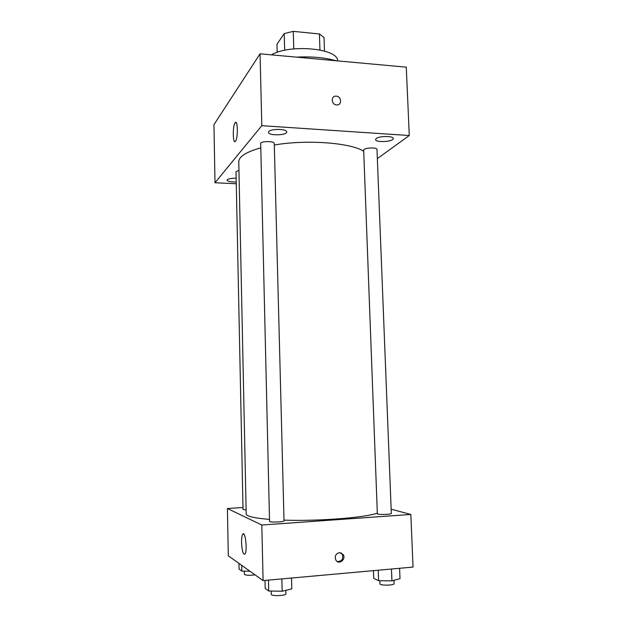 <?xml version="1.0" encoding="UTF-8"?>
<svg xmlns="http://www.w3.org/2000/svg" width="627" height="627" viewBox="0 0 627 627"><rect width="100%" height="100%" fill="white"/><g stroke="black" fill="none" stroke-linecap="round" stroke-linejoin="round"><path stroke-width="0.94" d="M277.181 52.362L276.962 44.251L284.211 33.592L293.279 31.35L319.425 33.968L324.041 37.542L324.488 51.077M284.674 50.301L284.211 33.592M319.942 49.964L319.425 33.968M293.781 48.89L293.279 31.35M271.444 54.847C289.987 43.71 338.517 48.483 337.592 60.89M296.438 57.135C311.494 56.344 324.708 57.551 336.096 60.756M236.277 183.742L214.998 182.755L213.956 124.655L260.056 53.812L406.288 67.167L409.274 135.518L377.352 158.607M268.764 131.584L268.466 132.321C268.152 135.879 287.213 135.479 286.719 131.936C287.15 128.841 270.911 128.511 268.764 131.584M236.167 178.248C231.59 178.17 228.612 178.679 227.217 179.777L227.045 180.192C227.813 181.516 230.877 182.104 236.238 181.948M376.208 138.543L375.589 139.547C375.322 142.838 393.725 141.804 393.207 138.551C393.584 135.847 379.194 135.832 376.208 138.543M214.998 182.755L261.804 125.69L260.056 53.812M235.478 141.216C232.805 145.096 232.445 125.933 235.125 122.782C237.79 118.715 238.189 138.058 235.501 141.185L235.478 141.216M261.804 125.69L409.274 135.518M336.276 96.158C341.77 96.386 342.076 105.571 336.566 104.928C331.142 104.717 330.727 95.657 336.158 96.15L336.276 96.158C341.762 96.386 342.076 105.571 336.566 104.928C331.142 104.717 330.727 95.657 336.158 96.15L336.276 96.158M260.683 143.168L269.539 521.382C269.195 522.589 284.431 522.056 284.023 520.872L274.265 143.434C274.595 141.185 262.251 140.934 260.683 143.168M376.992 149.461C377.242 147.063 363.237 147.776 363.676 150.135L377.344 513.74C377.015 514.853 391.718 514.555 391.319 513.458L376.992 149.461M238.95 170.325L236.026 171.72L243.033 509.469L246.121 509.986M363.715 151.311C350.971 142.76 306.705 139.351 274.305 145.009M260.566 147.925C246.121 152.016 238.848 156.625 238.769 161.766L246.207 513.952C246.45 516.327 254.209 518.145 269.492 519.399M377.321 513.192C364.499 517.73 318.202 521.319 284 520.136M242.994 507.502L227.413 508.505L261.812 525.026L410.842 514.453L391.146 509.202M227.413 508.505L228.306 555.788L263.089 580.594L413.044 567.074L410.842 514.453M263.089 580.594L261.812 525.026M241.567 542.755C241.52 538.577 241.897 535.771 242.688 534.314C245.149 529.799 247.649 550.428 245.032 553.994C243.229 555.028 242.069 551.282 241.567 542.755M339.372 552.622L343.055 554.425C346.535 559.112 339.011 565.288 335.939 560.24C334.418 556.368 335.563 553.829 339.372 552.622M340.869 552.779L342.17 554.025C343.69 558.955 342.028 561.439 337.193 561.486M238.95 563.375L239.067 569.081L241.842 571.134L249.961 571.228M241.842 571.134L241.724 565.35M255.009 574.826C249.389 575.57 245.847 575.406 244.381 574.34L244.311 571.166M265.025 580.414L265.213 588.416L268.717 591.01L282.181 591.237L291.814 588.839L291.524 578.031M282.181 591.237L281.868 578.901M268.717 591.01L268.458 580.108M285.818 590.328L285.904 593.816C286.343 595.768 270.966 596.355 271.295 594.372L271.217 591.057M373.433 570.641L373.716 578.337L378.622 580.688L391.93 580.868L400.01 578.682L399.595 568.281M391.93 580.868L391.467 569.018M378.622 580.688L378.23 570.209M393.944 580.32L394.077 583.659C394.508 585.469 379.672 585.681 379.978 583.855L379.86 580.704M235.125 122.782L236.363 122.868M342.17 554.025L343.055 554.425M243.966 534.22L242.688 534.314"/></g></svg>
